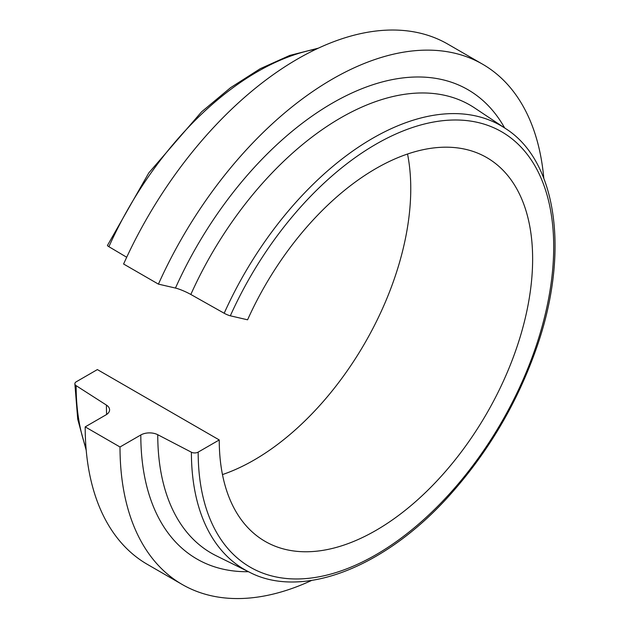 <?xml version="1.0" encoding="UTF-8"?>
<svg xmlns="http://www.w3.org/2000/svg" width="630" height="630" viewBox="0 0 630 630"><rect width="100%" height="100%" fill="white"/><g stroke="black" fill="none" stroke-linecap="round" stroke-linejoin="round"><path stroke-width="0.94" d="M198.174 452.112A251.394 145.144 120 0 0 431.857 512.04A251.394 145.144 120 0 0 518.529 144.585A251.394 145.144 120 0 0 230.328 315.811L247.582 319.804A221.595 127.937 -60 0 1 486.738 157.571A221.595 127.937 -60 0 1 486.738 413.445A221.595 127.937 -60 0 1 265.143 541.39A221.595 127.937 -60 0 1 219.248 439.945L97.374 369.582L76.309 381.748A4.922 2.843 0 0 0 74.86 383.757A4.922 2.843 0 0 0 76.128 385.662L106.431 405.09A12.309 7.111 180 0 1 109.588 409.847A12.309 7.111 180 0 1 105.982 414.871L85.192 426.88L120.007 446.985L140.805 434.976A12.309 7.111 180 0 1 157.752 434.716L191.402 452.214A4.922 2.843 0 0 0 198.174 452.112L219.248 439.945M407.539 154.019A221.595 127.937 -60 0 1 222.469 474.579M316.441 49.061A256.315 147.987 120 0 0 108.903 246.7L126.701 257.253M482.612 64.205A300.392 173.431 -60 0 0 158.421 284.122L123.598 264.017A300.392 173.431 -60 0 1 447.788 44.1L482.612 64.205A300.392 173.431 -60 0 1 543.8 178.29M311.622 580.443A300.392 173.431 -60 0 1 182.22 584.49L147.404 564.393A300.392 173.431 -60 0 1 85.192 426.88M182.22 584.49A300.392 173.431 -60 0 1 120.007 446.985M158.421 284.122L175.455 288.06A270.979 156.453 -60 0 1 504.646 127.953M190.827 294.47L224.178 313.252A256.315 147.987 -60 0 1 505.457 128.496L474.713 108.006A258.686 149.349 120 0 0 190.827 294.47A12.309 1.748 24.2 0 0 175.455 288.06M230.328 315.811A4.922 0.701 -155.8 0 1 224.178 313.252M108.903 246.7A4.922 0.701 -155.8 0 1 107.447 245.448L148.806 172.888L201.616 111.801L230.572 87.672L260.214 68.717L289.753 55.432L318.394 48.148M76.128 385.662A256.315 147.987 120 0 0 86.026 448.158M106.612 414.477A258.686 149.349 -60 0 1 106.431 405.09M248.448 571.701A270.979 156.453 -60 0 1 140.805 434.976M505.457 128.496C557.629 161.256 570.591 255.04 534.988 352.28C516.246 404.09 488.833 450.576 452.757 491.731C387.001 567.252 302.4 600.083 249.323 572.135A256.315 147.987 -60 0 1 191.402 452.214M157.752 434.716A258.686 149.349 120 0 0 216.208 555.755L249.323 572.135M86.208 450.308L77.726 419.218L74.86 383.757"/></g></svg>
